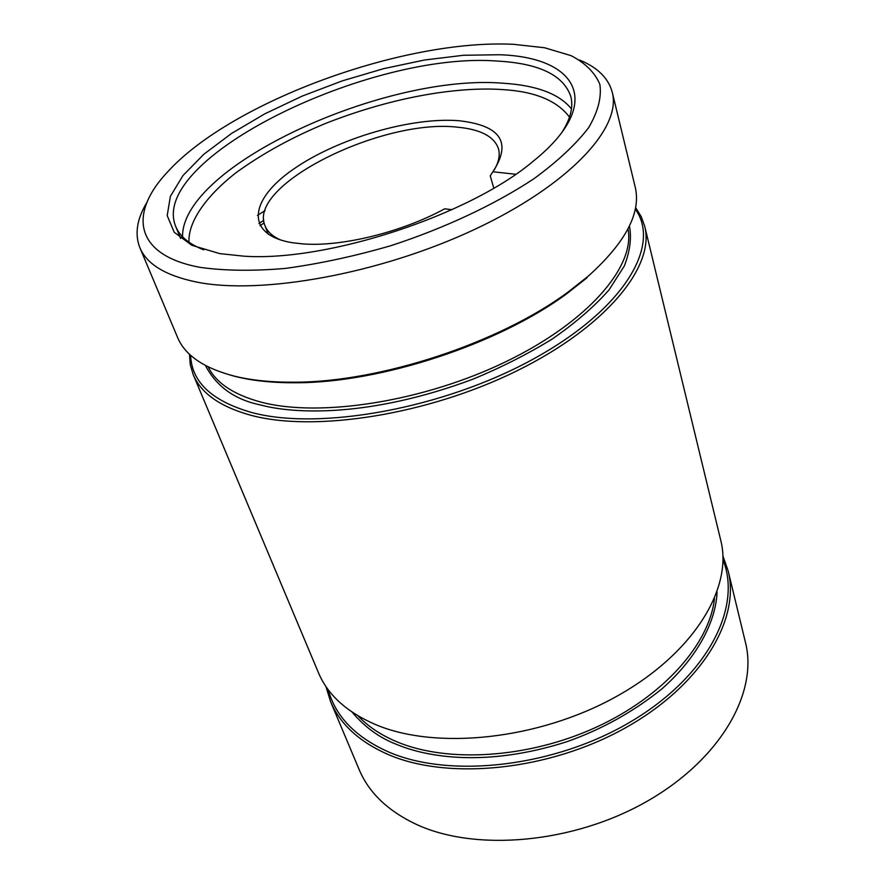 <?xml version="1.0" encoding="UTF-8"?>
<svg xmlns="http://www.w3.org/2000/svg" width="885" height="885" viewBox="0 0 885 885"><rect width="100%" height="100%" fill="white"/><g stroke="black" fill="none" stroke-linecap="round" stroke-linejoin="round"><path stroke-width="1.33" d="M189.014 242.247C187.897 223.639 203.45 198.262 235.919 172.796C262.358 153.581 292.57 136.998 326.554 123.037C405.828 92.151 468.696 87.195 501.95 89.562C534.551 91.332 557.063 100.536 569.497 117.163M635.574 207.566L641.16 216.46L644.689 226.228C655.232 266.142 606.513 326.698 517.139 370.726C427.975 414.833 314.153 432.632 250.411 415.142C219.989 406.646 200.928 393.15 193.218 374.665L190.264 364.709L189.49 354.232M193.218 374.665L318.467 672.755C327.782 694.957 346.909 712.27 375.859 724.693C436.482 750.314 538.191 739.749 615.473 697.004C692.955 654.358 733.112 588.614 720.777 540.481L644.689 226.228M635.275 209.092C661.394 245.278 624.401 308.92 534.031 358.646C444.005 408.527 318.976 431.061 251.141 412.355C211.736 400.916 191.569 381.9 190.629 355.283M722.99 559.851C742.216 607.364 707.878 675.819 631.436 721.308C555.249 766.952 450.498 778.977 388.537 751.951C355.615 737.227 335.492 716.463 328.169 689.658M325.923 686.506L330.57 701.573C340.006 724.063 359.122 741.663 387.895 754.396C448.164 780.67 548.7 770.713 624.865 728.156C701.23 685.698 740.601 619.633 728.134 570.869L722.923 555.968M257.469 215.398L265.102 210.575M579.531 59.992C597.574 67.426 608.482 78.223 612.276 92.361L635.187 186.978C641.326 212.765 625.651 242.512 588.182 276.209L567.65 292.371C498.897 343.159 379.953 382.265 294.473 382.187C271.695 382.375 251.738 380.373 234.625 376.202C204.059 368.282 185.042 355.361 177.575 337.439L139.863 247.678C134.52 234.049 136.91 218.883 147.021 202.189M330.57 701.573L359.133 769.563C368.846 792.661 387.873 810.914 416.238 824.333C475.621 852.023 573.369 843.46 646.935 801.367C720.678 759.385 758.246 692.678 745.48 642.532L728.134 570.869M612.276 92.361C621.834 127.849 569.188 185.153 474.559 229.447C380.152 273.808 261.208 295.192 196.459 282.027C165.572 275.611 146.711 264.161 139.863 247.678M513.731 44.338L544.529 47.746L571.035 55.633C585.295 63.034 594.908 72.592 599.842 84.318C601.767 97.184 598.039 111.621 588.68 127.606C575.958 144.233 557.771 161.225 534.131 178.593C495.213 204.402 445.044 228.009 390.904 245.676C354.564 256.219 319.397 263.796 285.412 268.409C253.066 271.164 224.713 270.821 200.342 267.392C134.409 255.433 128.004 213.55 167.918 171.579C232.246 101.178 404.534 38.675 513.731 44.338M499.118 54.737L463.53 55.268L424.512 60.014L383.625 68.665L342.406 80.834L302.349 96.045L264.925 113.778L231.593 133.425L203.804 154.289L182.963 175.562L170.385 196.337L167.199 215.597L174.234 232.279L191.835 245.278L219.701 253.608L243.928 256.174C327.14 261.993 470.035 215.011 533.555 160.948C605.229 103.169 577.507 56.994 499.118 54.737M203.683 249.824C188.992 244.072 179.655 236.262 175.684 226.372C147.872 158.526 370.505 50.932 497.459 61.076C539.065 63.366 563.513 75.159 570.803 96.465C573.469 106.786 570.593 118.612 562.185 131.953M281.054 240.145C272.602 236.494 267.226 231.616 264.925 225.498C247.269 184.799 382.397 118.181 457.556 127.197C480.599 129.354 494.228 136.522 498.454 148.724C500.235 155.008 498.797 162.121 494.162 170.075M451.87 209.712L444.735 208.783C401.613 232.312 341.245 247.059 302.648 243.884L292.315 242.711C244.47 234.934 249.127 199.556 293.599 169.079C337.517 138.436 411.448 116.743 459.249 120.758C500.866 125.515 512.072 142.518 492.868 171.767L515.701 174.257M230.321 375.085C248.585 380.373 270.511 382.928 296.099 382.751C380.815 382.84 498.543 344.132 566.677 293.787L587.02 277.768M492.868 171.767L490.235 175.85L493.797 188.129M205.409 365.45C216.36 386.468 234.713 399.633 260.467 404.954C294.616 414.202 370.151 417.421 472.203 379.455C500.412 367.894 527.062 354.442 552.129 339.099C575.327 323.014 594.3 306.597 609.068 289.849L624.345 265.954C630.043 250.997 631.735 237.7 629.412 226.051M628.018 228.839C635.452 266.308 588.514 321.697 506.131 361.578C423.926 401.536 320.226 417.742 261.208 402.166C233.795 394.81 216.117 383.05 208.174 366.877M352.031 712.049C364.697 727.05 379.422 737.78 396.192 744.23C426.736 757.184 486.418 767.594 567.174 741.608C601.977 729.306 633.616 711.673 662.102 688.718C697.325 657.533 715.921 621.624 717.071 592.032M714.483 598.68C709.46 644.003 663.529 696.418 595.937 727.359C528.4 758.301 447.688 763.257 396.823 741.785C380.827 735.037 367.906 726.397 358.06 715.865M264.161 222.898L260.002 225.741M258.94 223.551L263.785 220.276M571.444 108.877C559.342 93.932 536.73 85.391 503.609 83.267C385.263 73.057 181.668 165.794 182.531 236.749M175.684 226.372L180.562 238.419M264.925 225.498L268.21 234.271M566.677 293.787L567.65 292.371M296.099 382.751L294.473 382.187"/></g></svg>
